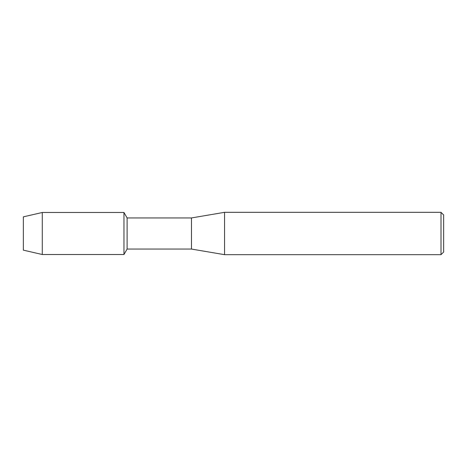 <?xml version="1.0" encoding="UTF-8"?>
<svg xmlns="http://www.w3.org/2000/svg" width="467" height="467" viewBox="0 0 467 467"><rect width="100%" height="100%" fill="white"/><g stroke="black" fill="none" stroke-linecap="round" stroke-linejoin="round"><path stroke-width="0.7" d="M23.35 250.149L23.35 216.851L42.281 212.485L123.959 212.485L127.112 217.943L191.47 217.943L224.563 212.322L441 212.322L443.65 214.966L443.65 252.034L441 254.678L224.563 254.678L191.47 249.057L127.112 249.057L123.959 254.515L123.959 212.485L123.959 254.515L42.281 254.515L23.35 250.149L23.35 216.851M127.112 249.057L127.112 217.943M191.47 249.057L191.47 217.943M224.563 254.678L224.563 212.322M441 254.678L441 212.322M42.281 254.515L42.281 212.485"/></g></svg>

